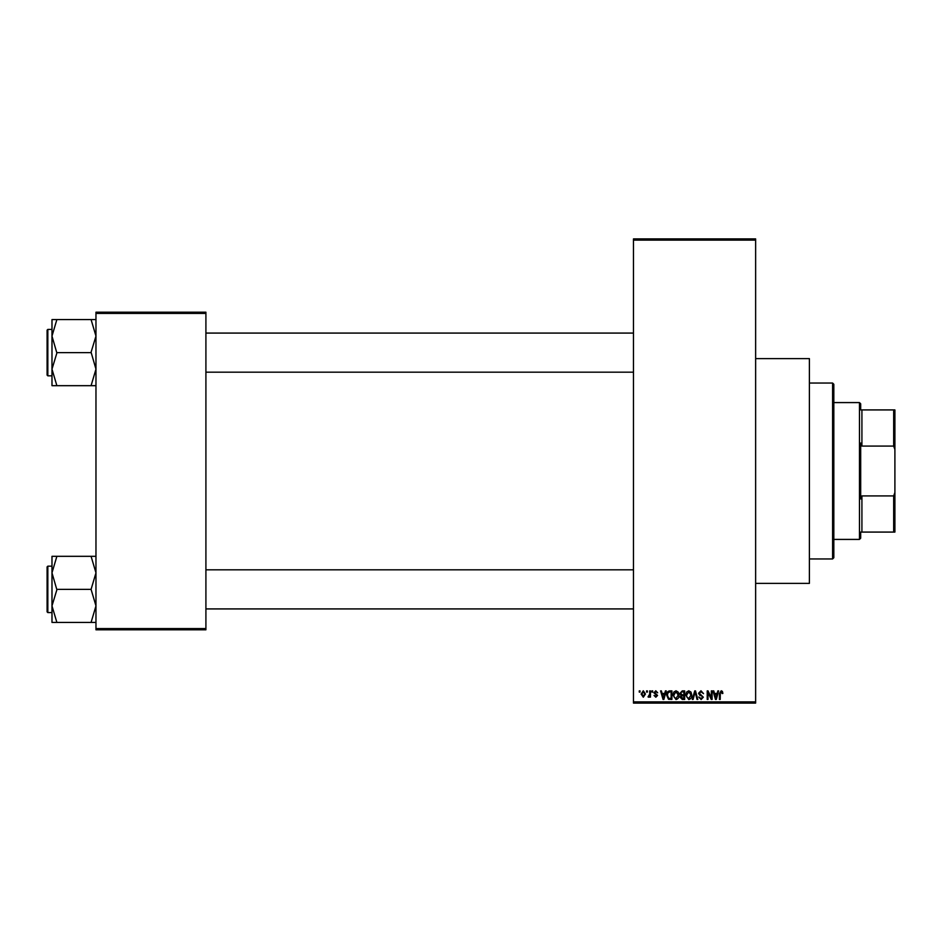 <?xml version="1.0" encoding="UTF-8"?>
<svg xmlns="http://www.w3.org/2000/svg" width="942" height="942" viewBox="0 0 942 942"><rect width="100%" height="100%" fill="white"/><g stroke="black" fill="none" stroke-linecap="round" stroke-linejoin="round"><path stroke-width="1.41" d="M755.637 358.608L809.39 358.608L809.39 583.392L755.637 583.392M646.577 692.111L646.577 690.886L647.354 690.886L647.354 692.111L646.577 692.111M649.686 694.113L649.686 690.886L650.463 690.886L650.463 697.115L649.686 697.115L649.686 696.114L648.767 697.221L648.025 696.892L649.686 694.113M651.911 692.111L651.911 690.886L652.688 690.886L652.688 692.111L651.911 692.111M653.913 692.794L655.785 690.78L657.681 692.782L655.738 691.663L654.69 692.629L657.575 695.443L655.82 697.221L654.019 695.443L655.797 696.326L656.798 695.573L653.913 692.794M664.746 693.442L665.417 690.886L666.241 690.886L663.874 699.447L663.05 699.447L660.577 690.886L661.39 690.886L662.061 693.442L664.746 693.442M676.015 690.78L678.24 692.123L679.005 695.055C679.182 697.48 678.181 698.976 676.003 699.553L673.012 695.161L673.777 692.087L676.015 690.78M688.779 690.78L691.016 692.123L691.781 695.055C691.946 697.48 690.945 698.976 688.779 699.553L685.788 695.161L686.553 692.087L688.779 690.78M721.195 690.78L722.408 691.381L722.879 693.442L722.102 693.559L721.16 691.781L720.324 692.429L720.206 699.447L719.429 699.447L719.429 693.642L721.195 690.78M633.471 701.884L755.637 701.884L755.637 703.109L633.471 703.109L633.471 238.891L755.637 238.891L755.637 240.116L633.471 240.116M755.637 701.884L755.637 240.116M717.168 693.442L717.839 690.886L718.652 690.886L716.285 699.447L715.473 699.447L712.988 690.886L713.801 690.886L714.483 693.442L717.168 693.442M711.328 697.739L711.328 690.886L712.105 690.886L712.105 699.447L711.269 699.447L707.995 692.582L707.995 699.447L707.218 699.447L707.218 690.886L708.054 690.886L711.328 697.739M698.552 693.265L700.978 690.78L703.556 693.665L700.907 691.781L699.329 693.241L703.333 697.21L701.119 699.553L698.776 696.998L701.095 698.552L702.555 697.186L702.308 696.315L699.729 695.29L698.552 693.265M692.299 699.447L694.737 690.886L695.502 690.886L697.798 699.447L696.998 699.447L695.161 691.887L693.112 699.447L692.299 699.447M679.9 693.406L682.267 690.886L684.669 690.886L684.669 699.447L682.255 699.447L680.112 697.292L680.96 695.502L679.9 693.406M666.677 695.208C666.477 692.782 667.454 691.346 669.621 690.886L671.905 690.886L671.905 699.447L668.49 699.282L666.677 695.208M641.137 694.066L643.304 690.78L645.47 693.995L643.304 697.221L641.137 694.066M639.253 692.111L639.253 690.886L640.03 690.886L640.03 692.111L639.253 692.111M95.966 312.191L205.909 312.191L205.909 313.415L95.966 313.415L95.966 312.191M205.909 628.585L205.909 629.809L95.966 629.809L95.966 628.585L205.909 628.585L205.909 313.415M95.966 628.585L95.966 313.415M716.179 696.927L716.909 694.442L714.742 694.442L715.826 698.552L716.179 696.927M688.767 698.552L691.004 695.043L688.79 691.781L686.565 695.184L686.895 697.115L688.767 698.552M683.892 698.446L683.892 695.891L681.619 695.973L680.901 697.151L683.892 698.446M683.892 694.89L683.892 691.887L681.443 691.993L680.677 693.394L682.361 694.89L683.892 694.89M676.003 698.552L678.228 695.043L676.015 691.781L673.789 695.184L674.119 697.115L676.003 698.552M671.128 698.446L671.128 691.887L669.727 691.887L667.772 693.135L667.454 695.22L668.643 698.269L671.128 698.446M663.757 696.927L664.487 694.442L662.32 694.442L663.404 698.552L663.757 696.927M643.327 696.326L644.693 694.007L643.28 691.663L641.914 694.007L643.327 696.326M832.598 558.959L832.598 383.041L833.823 384.265L833.823 557.735L832.598 558.959L809.39 558.959M832.598 383.041L809.39 383.041M51.987 572.854L51.987 605.894L56.873 589.774L51.987 572.854L56.873 556.322L51.987 556.322L51.987 572.854M47.83 612.583L47.1 611.853L47.1 566.896L47.83 566.166L47.83 612.583L51.987 612.583M95.966 556.322L91.08 556.322L95.966 572.854L91.08 589.374L56.873 589.374M91.08 556.322L56.873 556.322M91.08 589.374L95.966 605.894L91.08 622.427L56.873 622.427L51.987 605.894L51.987 622.427L56.873 622.427M91.08 622.427L95.966 622.427M860.694 532.077L861.918 532.077L860.694 532.077L860.694 538.188L859.469 539.413L859.469 402.587L833.823 402.587M859.469 402.587L860.694 403.812L860.694 409.923L861.918 409.923L861.918 446.084L860.694 443.011L860.694 498.989L861.918 495.916L861.918 532.077L893.675 532.077L893.675 495.916L894.9 492.478L894.9 532.077L893.675 532.077M893.675 409.923L894.9 409.923L894.9 449.522L893.675 446.084L893.675 409.923L860.694 409.923M861.918 495.916L893.675 495.916M894.9 449.522L894.9 492.478M861.918 446.084L893.675 446.084M95.966 319.573L91.08 319.573L95.966 336.106L91.08 352.226L95.966 369.146L91.08 385.678L56.873 385.678L51.987 369.146L56.873 353.026L51.987 336.106L56.873 319.573L51.987 319.573L51.987 385.678L56.873 385.678M47.1 375.104L47.1 330.147L47.83 329.417L47.83 375.834L47.1 375.104M91.08 319.573L56.873 319.573M91.08 352.626L56.873 352.626M91.08 385.678L95.966 385.678M47.83 566.166L51.987 566.166M633.471 608.921L205.909 608.921M633.471 569.828L205.909 569.828M205.909 333.079L633.471 333.079M205.909 372.172L633.471 372.172M859.469 539.413L833.823 539.413M47.83 375.834L51.987 375.834M47.83 329.417L51.987 329.417"/></g></svg>
